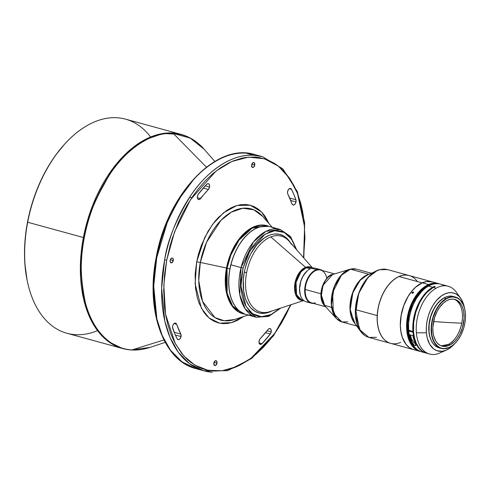 <?xml version="1.0" encoding="UTF-8"?>
<svg xmlns="http://www.w3.org/2000/svg" width="490" height="490" viewBox="0 0 490 490"><rect width="100%" height="100%" fill="white"/><g stroke="black" fill="none" stroke-linecap="round" stroke-linejoin="round"><path stroke-width="0.73" d="M296.726 249.888L290.552 236.511L280.28 229.473L270.155 226.699A45.509 27.759 105.3 0 0 230.943 264.827L241.062 267.601A45.509 27.759 -74.7 0 1 280.28 229.473L265.96 231.335L253.502 241.827L241.062 267.601L230.943 264.827A45.509 27.759 -74.7 0 1 245.202 236.915A45.509 27.759 -74.7 0 1 275 228.879M251.37 315.07A45.509 27.759 -74.7 0 1 229.841 292.959A45.509 27.759 -74.7 0 1 230.943 264.827L230.943 264.827A45.435 27.71 -74.7 0 1 245.184 236.94A45.435 27.71 105.3 0 0 245.165 236.958A45.435 27.71 105.3 0 0 230.931 264.821A45.435 27.71 105.3 0 0 230.018 268.949A45.435 27.71 -74.7 0 1 230.931 264.821L230.931 264.821A45.509 27.759 105.3 0 0 246.09 314.476L256.215 317.251A45.509 27.759 -74.7 0 1 241.062 267.601L243.077 268.097L250.004 250.69L264.949 234.245L274.768 230.717L284.237 232.468L291.624 239.23L296.046 249.122L293.149 241.754L288.88 235.898L286.227 233.669L283.275 232.009L280.078 230.98L276.721 230.619L273.279 230.925L269.825 231.862L263.204 235.408L257.33 240.608L252.46 246.739L247.125 256.368L243.077 268.097L241.062 267.601L239.757 294.674L245.227 308.921L256.215 317.251L268.557 316.277L279.925 308.351M132.012 349.915L163.929 339.95L132.012 349.915C108.719 349.002 91.624 327.308 85.566 303.457C80.201 278.394 79.772 256.484 84.274 237.724A110.771 67.559 105.3 0 0 132.012 349.915A110.771 67.559 105.3 0 0 149.977 347.398L132.012 349.915M173.307 133.439A110.771 67.559 105.3 0 0 84.274 237.724L83.392 237.509A110.997 67.7 -74.7 0 1 181.263 134.425L163.084 133.482L144.452 139.944L127.204 152.47L112.59 168.903L92.751 205.163L83.392 237.509L27.685 222.239L83.392 237.509L80.366 265.874L83.514 298.747L88.763 315.199L97.051 330.015L108.455 341.616L122.574 348.519A110.997 67.7 -74.7 0 1 83.392 237.509L84.274 237.724C86.951 218.859 95.642 197.476 110.342 173.57C125.269 150.932 150.179 131.669 173.307 133.439L190.273 138.131L204.263 149.364A110.771 67.559 105.3 0 0 173.307 133.439L206.4 167.151L173.307 133.439M216.972 363.206A2.517 1.537 -74.7 0 1 214.755 365.546A2.517 1.537 -74.7 0 1 213.867 363.029L214.393 365.356L215.894 365.215L216.972 363.206L216.672 361.124L215.257 360.812L213.867 363.029A2.517 1.537 -74.7 0 1 216.084 360.695A2.517 1.537 -74.7 0 1 216.972 363.206L214.038 362.404L216.972 363.206M173.282 260.533A2.517 1.537 -74.7 0 1 171.065 262.867A2.517 1.537 -74.7 0 1 170.177 260.355L170.477 262.438L171.892 262.75L173.282 260.533L172.982 258.451L172.198 257.985L171.255 258.346L170.177 260.355A2.517 1.537 -74.7 0 1 172.394 258.016A2.517 1.537 -74.7 0 1 173.282 260.533L170.349 259.725L173.282 260.533M254.763 165.093A2.517 1.537 -74.7 0 1 252.546 167.427A2.517 1.537 -74.7 0 1 251.658 164.91L252.185 167.237L253.685 167.096L254.763 165.093L254.463 163.005L253.048 162.692L251.658 164.91A2.517 1.537 -74.7 0 1 253.875 162.576A2.517 1.537 -74.7 0 1 254.763 165.093L251.829 164.285L254.763 165.093M209.573 187.045L205.255 185.863L209.573 187.045L209.579 185.263L208.936 184.013L207.834 183.689L206.633 184.393A3.332 2.034 -74.7 0 1 208.397 183.713A3.332 2.034 -74.7 0 1 209.573 187.045A3.332 2.034 -74.7 0 1 208.397 189.459L209.573 187.045M296.003 201.923L290.735 200.477L296.003 201.923L295.905 199.755A3.332 2.034 -74.7 0 1 296.003 201.923A3.332 2.034 -74.7 0 1 293.069 205.01A3.332 2.034 -74.7 0 1 291.991 203.846L292.842 204.924L294.086 204.894L295.28 203.754L296.003 201.923M289.725 198.064L295.905 199.755L293.822 194.359L291.452 189.293L290.515 188.46L289.278 188.705L288.494 189.446L287.544 191.78L287.63 193.568L291.991 203.846A98.043 59.798 -74.7 0 0 287.82 194.052A3.332 2.034 -74.7 0 1 288.016 190.23A3.332 2.034 -74.7 0 1 290.515 188.46A3.332 2.034 -74.7 0 1 291.452 189.293L289.284 188.699L291.452 189.293A104.707 63.865 -74.7 0 1 295.905 199.755L289.725 198.064M271.209 331.895L267.075 330.762L271.209 331.895L271.197 330.021L270.456 328.772L269.249 328.594L268.006 329.556A3.332 2.034 -74.7 0 1 270.033 328.57A3.332 2.034 -74.7 0 1 271.209 331.895A3.332 2.034 -74.7 0 1 270.296 334.002L271.209 331.895M181.049 336.569L175.346 335.001L181.049 336.569L180.81 334.07A3.332 2.034 -74.7 0 1 181.049 336.569A3.332 2.034 -74.7 0 1 178.115 339.662A3.332 2.034 -74.7 0 1 177.178 338.823L178.084 339.65L179.279 339.46L180.387 338.308L181.049 336.569M174.177 332.251L180.81 334.07L176.431 323.817L175.04 323.075L173.803 323.786L172.866 325.348L172.535 327.24L174.808 333.764L177.178 338.823A104.707 63.865 -74.7 0 1 172.725 328.361A3.332 2.034 -74.7 0 1 173.166 324.674A3.332 2.034 -74.7 0 1 175.561 323.106A3.332 2.034 -74.7 0 1 176.639 324.276L174.042 323.559L176.639 324.276A98.043 59.798 -74.7 0 0 180.81 334.07L174.177 332.251M214.804 161.455L204.263 149.364C197.691 141.849 190.022 136.869 181.263 134.425L125.556 119.156A110.997 67.7 105.3 0 0 27.685 222.239A110.997 67.7 -74.7 0 1 64.698 144.085A110.997 67.7 -74.7 0 1 150.608 137.022M212.495 372.21A110.997 67.7 -74.7 0 1 203.84 370.795A110.997 67.7 -74.7 0 1 164.658 259.792A110.997 67.7 -74.7 0 1 253.875 155.293L245.956 153.119A110.997 67.7 105.3 0 0 156.739 257.618A110.997 67.7 105.3 0 0 195.92 368.627L181.808 361.724L170.398 350.123L162.11 335.307L156.867 318.855L153.719 285.982L156.739 257.618C159.422 238.716 168.131 217.284 182.862 193.336C197.819 170.649 222.779 151.343 245.956 153.119L253.875 155.293C230.692 153.517 205.739 172.823 190.775 195.504C176.045 219.459 167.341 240.884 164.658 259.792L166.704 260.153L174.569 231.825L190.439 199.791L216.102 170.998L231.923 161.467L248.467 157.137L264.398 158.772L278.406 166.171L289.559 178.268L297.504 193.47L304.608 226.962L303.567 257.709L304.939 237.846L304.033 220.678L302.697 211.827L300.652 202.976L297.828 194.303L294.153 186.004L289.596 178.311L284.145 171.476L277.836 165.73L274.382 163.342L266.94 159.636L258.91 157.498L254.727 157.045L246.152 157.394L241.809 158.184L233.13 160.953L228.848 162.9L220.512 167.8L212.599 173.864L205.237 180.865L198.511 188.558L192.472 196.723L187.137 205.151L182.488 213.652L178.495 222.093L172.315 238.33L170.012 245.98L166.704 260.153L164.658 259.792L161.633 288.151L164.781 321.024L170.03 337.475L178.317 352.292L189.722 363.892L203.84 370.795L212.495 372.21M64.698 144.085L64.166 144.673A109.883 67.02 105.3 0 0 27.526 222.05L25.841 232.591L24.831 243.071L24.5 253.385L24.849 263.436L27.085 280.078M243.156 313.667L232.689 306.085L227.139 293.265L227.091 268.159L230.931 254.892L239.065 240.027L252.13 228.156L267.215 225.89L268.612 226.343A45.509 27.759 105.3 0 0 267.215 225.89A45.509 27.759 105.3 0 0 227.091 268.159L226.503 268.018A45.656 27.85 -74.7 0 0 244.835 314.127L233.222 307.463L226.846 294.404L226.503 268.018L200.312 262.438L206.621 242.176L220.978 220.304L231.372 212.127L242.832 208.262L253.802 209.818L262.756 216.451A57.649 35.164 105.3 0 0 200.312 262.438L226.503 268.018A45.656 27.85 -74.7 0 1 268.894 226.349L253.361 227.023L239.353 238.691L230.576 254.151L226.503 268.018L229.914 268.93A45.509 27.759 -74.7 0 1 270.039 226.668A45.509 27.759 -74.7 0 1 270.1 226.68A45.509 27.759 105.3 0 0 229.914 268.93L229.914 268.93A45.509 27.759 105.3 0 0 246.035 314.457A45.509 27.759 -74.7 0 1 245.98 314.445A45.509 27.759 -74.7 0 1 229.914 268.93L227.091 268.159A45.509 27.759 105.3 0 0 243.156 313.667L245.98 314.445M312.418 267.822L289.186 241.276A39.335 23.992 105.3 0 0 270.805 236.915A39.335 23.992 105.3 0 0 246.599 272.679L244.296 272.22L245.159 268.336L247.573 260.76L250.831 253.679L256.999 244.577L264.233 237.981L269.341 235.261L271.913 234.453L274.455 234.024L279.374 234.306L283.906 236.107L285.97 237.552L290.441 242.709A40.627 24.776 105.3 0 0 264.9 237.54A40.627 24.776 105.3 0 0 244.296 272.22L246.599 272.679A39.335 23.992 -74.7 0 1 270.805 236.915A39.335 23.992 -74.7 0 1 291.526 244.516M301.871 300.223A17.021 10.382 105.3 0 1 295.635 284.592A17.021 10.382 105.3 0 1 306.336 267.73L310.868 267.399A17.021 10.382 105.3 0 0 306.336 267.73L305.595 267.313A17.242 10.517 -74.7 0 0 294.6 285.756A17.242 10.517 -74.7 0 0 302.753 300.468L296.64 296.671L294.802 284.047L299.77 272.005L305.595 267.313L270.805 236.915L305.595 267.313A17.242 10.517 -74.7 0 1 311.756 267.638L305.595 267.313L310.28 268.808L306.336 267.73L301.013 271.821L296.052 282.283L296.542 294.766L301.871 300.223L304.217 300.866M432.333 281.897L426.735 281.566L422.3 282.84L428.523 284.543L428.811 284.966L422.337 289.18L416.476 295.838L411.741 304.364L409.42 310.733L407.864 317.361L407.104 327.24L407.674 333.414L409.083 338.982L412.647 345.732L415.851 348.911L418.576 350.491A34.778 21.211 -74.7 0 1 407.735 318.169A34.778 21.211 -74.7 0 1 428.811 284.966L428.523 284.543A35.145 21.438 105.3 0 0 406.902 320.423A35.145 21.438 105.3 0 0 420.947 351.624A35.145 21.438 -74.7 0 1 419.948 351.391A35.145 21.438 -74.7 0 1 407.006 319.603A35.145 21.438 -74.7 0 1 428.523 284.543L422.3 282.84A35.145 21.438 105.3 0 0 400.783 317.894A35.145 21.438 105.3 0 0 413.725 349.682L419.948 351.391M413.284 349.407L414.859 349.94L413.284 349.407M412.427 293.265L411.943 292.922L412.194 292.297L413.48 292.101L413.34 292.91L412.427 293.265M412.96 291.96L413.56 292.585L413.48 292.101L413.444 292.793L412.059 293.124L412.09 292.42L412.96 291.96M412.372 293.271L413.627 292.714L412.323 293.4M400.722 342.363A35.145 21.438 -74.7 0 1 378.066 326.732A35.145 21.438 -74.7 0 1 377.257 319.364L377.251 319.327A35.078 21.395 105.3 0 0 378.053 326.683A35.078 21.395 105.3 0 0 378.06 326.707A35.078 21.395 -74.7 0 1 377.251 319.327A35.078 21.395 -74.7 0 1 389.911 283.471A35.078 21.395 105.3 0 0 389.899 283.49A35.078 21.395 105.3 0 0 377.251 319.327L377.257 319.364A35.145 21.438 -74.7 0 1 389.93 283.447A35.145 21.438 -74.7 0 1 399.099 276.544L422.153 282.865A35.145 21.438 105.3 0 0 400.716 317.967A35.145 21.438 105.3 0 0 413.695 349.676A35.145 21.438 -74.7 0 1 413.67 349.67A35.145 21.438 -74.7 0 1 400.716 317.949A35.145 21.438 -74.7 0 1 422.153 282.865L399.099 276.544A35.145 21.438 105.3 0 0 377.257 319.364A35.145 21.438 105.3 0 0 390.622 343.349L413.67 349.67M432.254 281.873A35.145 21.438 -74.7 0 1 432.278 281.879A35.145 21.438 105.3 0 0 422.153 282.865A35.145 21.438 -74.7 0 1 432.254 281.873L409.205 275.558A35.145 21.438 105.3 0 0 399.099 276.544A35.145 21.438 -74.7 0 1 417.388 281.56M377.202 315.578A35.145 21.438 105.3 0 0 390.567 343.337A35.145 21.438 -74.7 0 1 390.505 343.319A35.145 21.438 -74.7 0 1 377.202 315.578A35.145 21.438 -74.7 0 1 401.537 275.607A35.145 21.438 105.3 0 0 377.202 315.578L355.611 309.656L377.202 315.578M401.567 275.662L401.537 275.607A35.145 21.438 -74.7 0 1 409.095 275.527A35.145 21.438 -74.7 0 1 409.15 275.539A35.145 21.438 105.3 0 0 401.537 275.607L401.567 275.662M369.264 274.247L377.067 270.633A35.047 21.376 -74.7 0 1 379.658 269.708L377.067 270.633L367.874 277.61L358.735 293.308L355.397 314.764L360.462 331.197A35.047 21.376 -74.7 0 1 357.308 297.773A35.047 21.376 -74.7 0 1 377.067 270.633L379.713 269.69L387.504 269.604A35.145 21.438 105.3 0 0 379.946 269.69A35.145 21.438 105.3 0 0 355.611 309.656C357.204 284.549 373.405 270.131 379.946 269.69L387.504 269.604L409.095 275.527M367.231 274.97A27.477 16.758 105.3 0 0 351.74 296.248A27.477 16.758 105.3 0 0 354.215 322.451L350.24 309.57L352.855 292.744L360.021 280.439L367.231 274.97M308.89 301.975A17.389 10.609 -74.7 0 1 300.009 293.577A17.389 10.609 -74.7 0 1 305.876 272.164A17.389 10.609 -74.7 0 1 311.671 268.3A17.389 10.609 105.3 0 0 299.947 285.149A17.389 10.609 105.3 0 0 306.219 301.803L311.279 303.188A17.389 10.609 -74.7 0 1 305.007 286.54A17.389 10.609 -74.7 0 1 316.736 269.69L311.671 268.3L316.736 269.69A17.389 10.609 105.3 0 0 304.78 288.292A17.389 10.609 105.3 0 0 313.478 303.408A17.389 10.609 -74.7 0 1 311.279 303.188M305.785 272.262A17.021 10.382 105.3 0 0 305.699 272.36A17.021 10.382 105.3 0 0 299.954 293.32A17.021 10.382 105.3 0 0 299.978 293.449M315.315 302.869A17.021 10.382 -74.7 0 1 305.215 289.474A17.021 10.382 -74.7 0 1 316.999 270.125L316.736 269.69L316.999 270.125A17.021 10.382 105.3 0 0 305.215 289.474L320.926 293.779A17.021 10.382 -74.7 0 1 332.71 274.431A17.021 10.382 -74.7 0 1 333.512 274.253L332.949 274.425A17.089 10.425 105.3 0 0 332.716 274.498A17.089 10.425 105.3 0 0 322.053 288.114A17.089 10.425 105.3 0 0 324.282 305.258L331.265 307.304M334.633 273.91L320.656 270.082A17.021 10.382 105.3 0 0 316.999 270.125A17.021 10.382 -74.7 0 1 326.738 278.13M325.636 306.74L311.658 302.906A17.021 10.382 105.3 0 1 305.215 289.474L320.926 293.779A17.021 10.382 -74.7 0 0 324.839 305.87L320.926 293.779C323.657 281.358 327.583 274.908 332.71 274.431L322.928 285.45L321.164 297.001L324.282 305.258L336.354 318.463A27.311 16.654 -74.7 0 1 332.796 291.054A27.311 16.654 -74.7 0 1 349.829 269.298A27.311 16.654 -74.7 0 1 350.209 269.188L350.448 269.188A27.379 16.697 105.3 0 0 331.987 295.715A27.379 16.697 105.3 0 0 341.861 321.93L333.304 313.19L332.649 292.45L341.395 275.19L350.448 269.188L368.89 274.241L350.448 269.188L356.334 269.12A27.379 16.697 105.3 0 0 350.448 269.188L342.253 274.057L334.192 286.803L331.375 305.27L336.354 318.463L339.111 320.723M355.06 323.639A27.379 16.697 -74.7 0 1 351.514 296.187A27.379 16.697 -74.7 0 1 368.566 274.382L360.971 279.171L352.91 291.942L350.087 310.415L355.06 323.639M461.782 323.18A24.237 14.78 105.3 0 0 454.04 299.206A24.237 14.78 105.3 0 1 461.782 323.18L447.486 322.494L461.782 323.18A24.237 14.78 105.3 0 1 448.705 344.335L450.353 344.788L448.705 344.335C455.235 340.238 459.596 333.182 461.782 323.18M433.57 321.562L447.486 322.494L433.57 321.562M446.58 300.738A24.237 14.78 -74.7 0 1 454.873 299.39A24.237 14.78 -74.7 0 1 463.92 320.258A24.237 14.78 -74.7 0 1 450.353 344.788L454.775 341.303L457.446 338.069L459.767 334.247L462.413 327.737L464.055 318.488L463.724 311.91L462.768 308.008L461.262 304.676L458.107 301.007L455.516 299.592L452.662 299.072L449.642 299.457L446.58 300.738L443.591 302.863L439.493 307.457L437.166 311.279L434.52 317.796L432.884 327.038L432.952 331.503L433.619 335.632L435.677 340.856L437.674 343.49L440.081 345.334L442.819 346.308L447.29 346.069L450.353 344.788A24.237 14.78 -74.7 0 1 442.06 346.136A24.237 14.78 -74.7 0 1 433.019 325.268A24.237 14.78 -74.7 0 1 446.58 300.738M453.152 296.425L449.06 296.156L445.704 297.075L444.02 297.902L446.415 298.753A26.417 16.115 -74.7 0 1 464.888 309.778A26.417 16.115 -74.7 0 1 455.97 342.308A26.417 16.115 -74.7 0 1 450.524 346.773L450.371 346.926A26.638 16.25 105.3 0 0 455.865 342.424A26.638 16.25 105.3 0 0 455.914 342.369A26.638 16.25 -74.7 0 1 450.371 346.926L450.524 346.773A26.417 16.115 -74.7 0 1 431.555 332.287A26.417 16.115 -74.7 0 1 446.415 298.753L446.225 298.508A26.638 16.25 105.3 0 0 431.243 332.324A26.638 16.25 105.3 0 0 450.371 346.926A26.638 16.25 -74.7 0 1 441.257 348.408A26.638 16.25 -74.7 0 1 431.316 325.476A26.638 16.25 -74.7 0 1 446.225 298.508L444.02 297.902A26.638 16.25 105.3 0 0 429.105 324.87A26.638 16.25 105.3 0 0 439.052 347.802L441.257 348.408M441.619 352.083A35.145 21.438 -74.7 0 1 429.589 354.031A35.145 21.438 -74.7 0 1 416.377 332.808A35.145 21.438 -74.7 0 1 436.143 288.187L433.289 287.41A35.145 21.438 105.3 0 0 413.615 322.99A35.145 21.438 105.3 0 0 426.735 353.253L429.589 354.031M421.149 292.132A34.778 21.211 105.3 0 0 421.063 292.23A34.778 21.211 105.3 0 0 408.642 330.162L412.929 331.534A35.145 21.438 -74.7 0 1 432.725 287.25L428.487 286.093A35.145 21.438 105.3 0 0 408.691 330.37A35.145 21.438 -74.7 0 1 421.241 292.034A35.145 21.438 -74.7 0 1 428.487 286.093L432.725 287.25A35.145 21.438 -74.7 0 1 434.63 286.301L435.194 286.454A35.145 21.438 105.3 0 0 433.289 287.41L436.143 288.187A35.145 21.438 -74.7 0 1 448.172 286.24A35.145 21.438 -74.7 0 1 458.383 295.678M448.172 286.24L440.51 284.139A35.145 21.438 105.3 0 0 428.487 286.093A35.145 21.438 -74.7 0 1 444.179 285.774M424.095 352.335A35.145 21.438 -74.7 0 1 409.377 335.313A35.145 21.438 -74.7 0 1 408.746 331.044L408.703 330.836A34.778 21.211 105.3 0 0 409.322 335.056A34.778 21.211 105.3 0 0 409.346 335.185M460.606 298.183L456.392 292.285A35.145 21.438 105.3 0 0 436.143 288.187A35.145 21.438 105.3 0 0 416.377 332.808A35.145 21.438 105.3 0 0 439.744 353.021L446.378 350.099A30.043 18.326 -74.7 0 1 426.41 332.82L416.377 332.808L426.41 332.82L426.318 327.289L426.974 321.55L428.352 315.823L430.385 310.342L433.013 305.307L436.118 300.909L441.429 295.874L445.196 293.755L448.987 292.714L452.644 292.8L456.037 294.006L459.026 296.291L461.5 299.562L463.369 303.696L464.44 307.873A30.043 18.326 -74.7 0 0 460.606 298.183A30.043 18.326 -74.7 0 0 438.017 298.802A30.043 18.326 -74.7 0 0 426.41 332.82L427.231 337.941L429.779 344.415L433.693 348.96L436.902 350.711L442.292 351.263L446.084 350.221L449.851 348.102L454.616 343.717A30.043 18.326 -74.7 0 1 446.378 350.099M428.873 331.436A26.197 15.974 105.3 0 0 431.194 340.391L429.589 335.895L428.873 331.436A26.197 15.974 105.3 0 1 442.599 298.79L437.337 303.61L434.63 307.438L432.339 311.836L430.563 316.613L429.369 321.605L428.793 326.61L428.873 331.436M414.044 346.289L410.204 340.201L408.029 332.159L407.704 322.861L409.26 313.11L412.562 303.739L417.321 295.562L423.133 289.278L427.347 286.417L430.581 285.051A33.994 20.733 105.3 0 0 408.538 316.356L409.487 316.613L408.538 316.356A33.994 20.733 105.3 0 0 413.854 346.087M409.217 330.542L412.586 331.442L409.217 330.542L408.703 330.836L409.217 330.542M412.935 331.534L413.499 331.681L412.935 331.534M414.215 345.156L411.692 341.891L411.41 338.639L410.424 334.97A33.963 20.715 105.3 0 0 411.41 338.639L413.615 342.449L415.459 343.27L414.638 343.221L413.076 341.842L411.41 338.639L411.692 341.891A35.145 21.438 -74.7 0 1 409.524 334.719L411.692 341.891L414.215 345.156M415.79 344.733L412.917 335.65L409.524 334.719L412.917 335.65A35.145 21.438 105.3 0 0 415.085 342.822L415.808 345.45L414.528 345.358L415.606 345.658L415.79 344.733L415.808 345.45M426.171 353.094A35.145 21.438 -74.7 0 0 426.453 353.168L421.578 350.822L417.002 345.597L413.989 338.125L412.99 332.208L413.517 331.914L412.99 332.208L408.746 331.044A35.145 21.438 105.3 0 0 421.927 351.93L426.171 353.094A35.145 21.438 -74.7 0 1 412.99 332.208L408.703 330.836L409.328 335.093M421.088 292.199L416.384 298.533L413.352 304.308L410.988 310.605L409.377 317.177L408.587 323.78L408.691 330.37L412.929 331.534L413.462 331.234L412.929 331.534L412.794 328.355L413.676 318.414L415.3 311.769L417.688 305.405L420.751 299.568L424.377 294.472L428.413 290.313L432.725 287.25A35.145 21.438 -74.7 0 1 434.63 286.301L435.194 286.454A35.145 21.438 105.3 0 0 433.289 287.41L426.876 292.463L423.005 297.154L419.636 302.697L415.796 312.142L413.701 322.212L413.523 332.03L414.491 338.014L416.286 343.288L418.84 347.643L422.049 350.907L425.798 352.959L427.831 353.504M434.667 286.693L434.63 286.301L434.667 286.693M454.218 296.787A26.638 16.25 105.3 0 0 453.134 296.419A26.638 16.25 105.3 0 0 444.02 297.902L439.156 301.73L436.223 305.288L433.668 309.49L430.759 316.65L429.173 324.276L429.038 331.718L429.773 336.256L431.133 340.25L433.068 343.551L435.5 346.026L439.885 347.992M446.225 298.508A26.638 16.25 -74.7 0 1 455.339 297.026A26.638 16.25 -74.7 0 1 464.869 309.698A26.638 16.25 105.3 0 0 464.857 309.619A26.638 16.25 105.3 0 0 446.225 298.508M446.415 298.753L449.753 297.357L453.042 296.934L457.605 298.159L460.239 300.168L463.307 304.774L464.655 308.737L465.377 313.239L465.457 318.102L464.881 323.149L463.675 328.184L460.784 335.283L458.254 339.448L455.345 342.976L452.172 345.726L448.858 347.594L443.897 348.592L440.78 348.016L437.962 346.479L434.52 342.486L432.884 338.847L431.837 334.596L431.482 327.424L432.058 322.377L433.264 317.342L436.149 310.25L438.685 306.079L441.594 302.55L446.415 298.753M441.251 345.873A24.237 14.78 105.3 0 0 448.705 344.335L441.251 345.873M353.357 268.753L350.209 269.188M347.747 321.863L341.861 321.93L356.763 326.015M322.475 270.578A17.389 10.609 105.3 0 0 316.736 269.69A17.389 10.609 -74.7 0 1 320.472 269.647A17.389 10.609 -74.7 0 1 322.475 270.578M320.472 269.647L315.413 268.257A17.389 10.609 105.3 0 0 311.671 268.3A17.389 10.609 -74.7 0 1 317.802 269.476M306.115 271.919L302.606 276.868L300.744 281.438L299.586 287.93L299.96 293.339M382.892 269.175L379.658 269.708M354.215 322.451L360.462 331.197L364.732 335.417M376.473 337.316L368.915 337.402L359.488 329.458L355.611 309.656A35.145 21.438 105.3 0 0 368.915 337.402C365.577 336.459 362.759 334.394 360.462 331.197M435.01 282.963L433.068 282.124M438.532 283.594A35.145 21.438 -74.7 0 1 439.512 283.906A35.145 21.438 105.3 0 0 428.523 284.543A35.145 21.438 -74.7 0 1 438.532 283.594L432.309 281.891A35.145 21.438 105.3 0 0 422.3 282.84L415.753 287.097L411.704 291.336L408.09 296.517L403.785 305.607L401.132 315.578L400.361 325.562L400.936 331.804L402.363 337.426L405.959 344.243L409.199 347.459L412.972 349.456M437.448 283.747L433.197 283.71L428.811 284.966A34.778 21.211 -74.7 0 1 436.89 283.667M300.327 294.9A17.021 10.382 -74.7 0 1 306.826 271.19M300.376 295.047L299.525 289.223L300.805 281.131L303.512 275.227L307.285 270.792M270.964 311.254A39.335 23.992 -74.7 0 1 246.599 272.679A39.335 23.992 105.3 0 0 269.898 311.64L303.42 300.652M271.981 310.899L266.842 312.889L264.3 313.318L259.382 313.036L254.849 311.236L250.874 307.996L249.147 305.87L246.286 300.719L245.184 297.736L243.689 291.103L243.303 279.992L244.296 272.22A40.627 24.776 105.3 0 0 271.711 311.046M229.835 292.934A45.435 27.71 -74.7 0 1 230.018 268.949A45.435 27.71 105.3 0 0 229.828 292.91A45.435 27.71 105.3 0 0 229.835 292.934M234.508 319.517L224.267 320.754L214.969 317.612L202.523 301.344L198.744 280.562L200.312 262.438L196.674 261.887L195.143 274.124L195.498 288.212L197.384 298.067L198.958 302.9L203.54 311.799L206.572 315.609L210.088 318.806L214.032 321.269L218.35 322.904L222.95 323.639L227.728 323.449L232.566 322.34L237.356 320.38L243.61 316.509L231.666 322.616L219.563 323.192L209.071 317.992L201.421 308.314L195.124 283.796L196.674 261.887L200.312 262.438A57.649 35.164 105.3 0 0 234.508 319.517L248.112 315.027M64.233 144.593L55.915 154.822L50.335 163.054L45.19 171.898L40.529 181.257L36.389 191.051L32.824 201.176L29.859 211.545L27.526 222.05A109.883 67.02 105.3 0 0 27.066 279.992L27.226 280.77A110.997 67.7 -74.7 0 1 27.685 222.239A110.997 67.7 105.3 0 0 66.873 333.249L122.574 348.519C131.357 350.883 140.489 350.509 149.977 347.398L165.21 342.375M291.054 304.7L273.628 335.619L251.658 358.478L227.507 370.703L203.84 370.795L195.92 368.627C163.109 360.677 145.481 310.035 156.2 257.397C167.023 194.45 216.268 142.167 254.61 154.534A110.997 67.7 105.3 0 0 245.956 153.119L254.61 154.534L262.53 156.702L253.875 155.293A110.997 67.7 -74.7 0 1 262.53 156.702L282.84 168.848L297.381 191.682L304.627 222.552L303.849 258.028M290.65 304.835L274.712 333.463L251.003 358.276L236.884 366.575L222.172 370.765L207.815 370.269L194.757 365.093L183.756 355.844L175.224 343.539L165.589 314.39L163.801 285.29L166.704 260.153L164.591 274.394L163.691 290.27L164.597 307.438L165.932 316.289L167.978 325.14L170.802 333.819L174.477 342.118L181.649 353.345L187.535 359.666L190.794 362.386L197.887 366.82L201.69 368.48L205.641 369.754L213.903 371.071L222.478 370.728L231.17 368.743L235.5 367.163L239.782 365.221L248.118 360.322L256.031 354.258L263.393 347.257L270.119 339.558L276.158 331.393L281.493 322.971L286.142 314.464L290.65 304.835M196.674 261.887L204.685 237.564L212.66 224.261L223.673 212.642L236.891 205.524L250.298 205.218L261.525 211.956L269.059 223.679L265.09 216.323L262.058 212.513L258.542 209.316L254.598 206.847L250.28 205.212L245.68 204.477L240.902 204.673L236.064 205.775L231.274 207.742L226.631 210.467L218.124 217.738L214.381 222.025L208.048 231.262L201.359 245.288L198.511 253.992L196.674 261.887M97.528 330.658A110.997 67.7 -74.7 0 1 27.226 280.77M268.006 329.556L259.872 339.111L258.996 341.487L259.363 343.692L260.76 344.439L261.997 343.729L270.296 334.002L265.519 332.692L270.296 334.002A104.707 63.865 -74.7 0 1 261.997 343.729L259.063 342.927L261.997 343.729A3.332 2.034 -74.7 0 1 260.233 344.409A3.332 2.034 -74.7 0 1 258.965 342.02A3.332 2.034 -74.7 0 1 260.233 338.663A98.043 59.798 -74.7 0 0 268.006 329.556M198.334 194.114L197.384 196.447L197.47 198.242L198.236 199.387L199.418 199.51L208.397 189.459L203.283 188.056L208.397 189.459A98.043 59.798 -74.7 0 0 200.624 198.566A3.332 2.034 -74.7 0 1 198.597 199.553A3.332 2.034 -74.7 0 1 197.335 197.384A3.332 2.034 -74.7 0 1 198.334 194.114A104.707 63.865 -74.7 0 1 206.633 184.393L198.334 194.114M193.391 179.855L178.593 199.638L167.88 220.298L156.739 257.618M156.488 257.544L153.56 284.457L156.175 315.627M197.36 197.672L200.624 198.566L197.36 197.672M155.348 264.269L154.411 271.601M153.774 279.349L153.695 295.942L155.753 313.502M188.332 185.771L182.292 193.936L176.957 202.358L168.315 219.3M164.946 227.556L159.832 243.193L156.524 257.36M279.802 308.394L271.007 314.617L261.384 316.705L252.552 313.692L245.98 306.262L241 285.921L243.077 268.097L241.135 280.274L241.049 287.367L241.919 294.827L244.02 302.171L245.606 305.595L249.876 311.444L252.528 313.674L255.486 315.333L258.677 316.362L262.034 316.724L265.476 316.418L272.311 313.961L279.802 308.394M262.756 216.451L272.171 227.25M268.594 226.337L270.039 226.668M310.868 267.399L313.214 268.042M371.236 273.206L356.334 269.12L350.221 269.182L332.943 274.431M453.134 296.419L455.339 297.026M336.354 318.463L341.861 321.93M390.505 343.319L368.915 337.402M191.817 197.697L189.697 197.115M256.215 317.251L268.643 316.436L280.776 308.075"/></g></svg>
